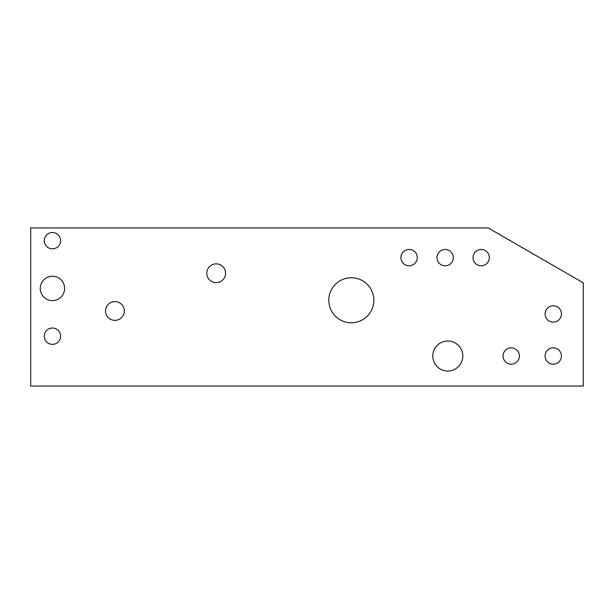 <?xml version="1.0" encoding="UTF-8"?>
<svg xmlns="http://www.w3.org/2000/svg" width="614" height="614" viewBox="0 0 614 614"><rect width="100%" height="100%" fill="white"/><g stroke="black" fill="none" stroke-linecap="round" stroke-linejoin="round"><path stroke-width="0.92" d="M64.639 288.442A12.196 12.196 0 0 0 52.443 276.246A12.196 12.196 0 0 0 40.248 288.442A12.196 12.196 0 0 0 52.443 300.63A12.196 12.196 0 0 0 64.639 288.442M462.81 356.013A15.02 15.02 0 0 0 447.79 341A15.02 15.02 0 0 0 432.778 356.013A15.02 15.02 0 0 0 447.79 371.033A15.02 15.02 0 0 0 462.81 356.013M519.39 356.013A8.166 8.166 0 0 0 511.224 347.846A8.166 8.166 0 0 0 503.05 356.013A8.166 8.166 0 0 0 511.224 364.179A8.166 8.166 0 0 0 519.39 356.013M561.434 356.013A8.166 8.166 0 0 0 553.268 347.846A8.166 8.166 0 0 0 545.102 356.013A8.166 8.166 0 0 0 553.268 364.179A8.166 8.166 0 0 0 561.434 356.013M561.434 313.969A8.166 8.166 0 0 0 553.268 305.795A8.166 8.166 0 0 0 545.102 313.969A8.166 8.166 0 0 0 553.268 322.135A8.166 8.166 0 0 0 561.434 313.969M489.358 257.627A8.166 8.166 0 0 0 481.192 249.461A8.166 8.166 0 0 0 473.018 257.627A8.166 8.166 0 0 0 481.192 265.793A8.166 8.166 0 0 0 489.358 257.627M453.316 257.627A8.166 8.166 0 0 0 445.15 249.461A8.166 8.166 0 0 0 436.984 257.627A8.166 8.166 0 0 0 445.15 265.793A8.166 8.166 0 0 0 453.316 257.627M417.282 257.627A8.166 8.166 0 0 0 409.108 249.461A8.166 8.166 0 0 0 400.942 257.627A8.166 8.166 0 0 0 409.108 265.793A8.166 8.166 0 0 0 417.282 257.627M373.849 300.269A22.526 22.526 0 0 0 351.331 277.751A22.526 22.526 0 0 0 328.805 300.269A22.526 22.526 0 0 0 351.331 322.795A22.526 22.526 0 0 0 373.849 300.269M225.568 273.245A9.387 9.387 0 0 0 216.182 263.859A9.387 9.387 0 0 0 206.795 273.245A9.387 9.387 0 0 0 216.182 282.632A9.387 9.387 0 0 0 225.568 273.245M124.297 310.968A9.387 9.387 0 0 0 114.91 301.574A9.387 9.387 0 0 0 105.524 310.968A9.387 9.387 0 0 0 114.91 320.354A9.387 9.387 0 0 0 124.297 310.968M60.609 240.688A8.166 8.166 0 0 0 52.443 232.522A8.166 8.166 0 0 0 44.277 240.688A8.166 8.166 0 0 0 52.443 248.854A8.166 8.166 0 0 0 60.609 240.688M60.609 336.188A8.166 8.166 0 0 0 52.443 328.022A8.166 8.166 0 0 0 44.277 336.188A8.166 8.166 0 0 0 52.443 344.362A8.166 8.166 0 0 0 60.609 336.188M488.214 227.955L30.7 227.955L30.7 386.045L583.3 386.045L583.3 282.854L488.214 227.955"/></g></svg>
